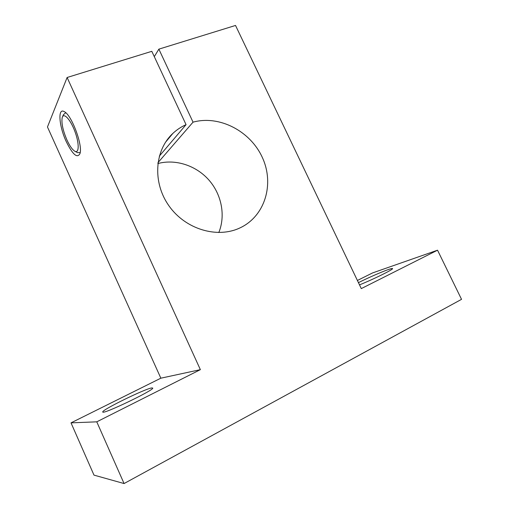 <?xml version="1.0" encoding="UTF-8"?>
<svg xmlns="http://www.w3.org/2000/svg" width="509" height="509" viewBox="0 0 509 509"><rect width="100%" height="100%" fill="white"/><g stroke="black" fill="none" stroke-linecap="round" stroke-linejoin="round"><path stroke-width="0.76" d="M165.406 142.393L172.856 133.422C176.769 129.763 181.172 126.843 186.059 124.654L151.809 51.32L67.112 77.495L200.368 369.655L96.774 421.834L124.069 483.55L461.536 299.337L437.536 250.193L361.288 288.603L235.527 25.45L158.865 49.144L193.038 122.16L157.955 162.676M158.865 49.144L154.297 56.645M172.856 133.422C154.507 150.371 152.363 182.648 169.026 205.935C185.505 229.343 217.228 238.727 239.936 227.924C264.96 216.331 274.58 184.226 262.485 157.809C250.689 131.271 219.5 114.837 193.038 122.16M186.059 124.654L159.317 156.123M218.8 232.562C225.735 215.593 221.644 194.527 208.9 180.033C196.137 165.552 175.656 158.763 157.835 163.554M62.582 116.644L63.415 114.716L65.725 112.718M80.187 152.547L77.578 152.662L74.861 151.243C72.367 149.754 69.733 146.013 66.953 140.013C62.811 130.247 61.233 122.726 62.232 117.452C63.72 112.222 70.522 119.558 74.899 131.462C79.359 143.315 79.194 153.705 74.861 151.243M66.221 141.54C59.019 126.207 57.517 107.399 64.28 111.656C71.667 114.951 83.082 145.708 79.938 153.661C77.203 158.592 72.628 154.551 66.221 141.54M151.701 387.941C144.989 388.787 101.552 410.038 102.754 411.953C101.768 415.236 154.736 389.862 152.725 388.055L151.701 387.941M200.368 369.655L160.85 378.187L71.018 422.858L93.987 475.12L124.069 483.55M96.774 421.834L71.018 422.858M359.507 284.875C373.008 279.473 393.113 269.579 392.579 268.631C392.598 268.268 391.256 268.548 388.564 269.471C381.947 271.736 367.727 277.959 358.438 282.641M67.112 77.495L47.464 126.983L160.85 378.187M437.536 250.193L372.575 272.919L357.401 280.465"/></g></svg>
